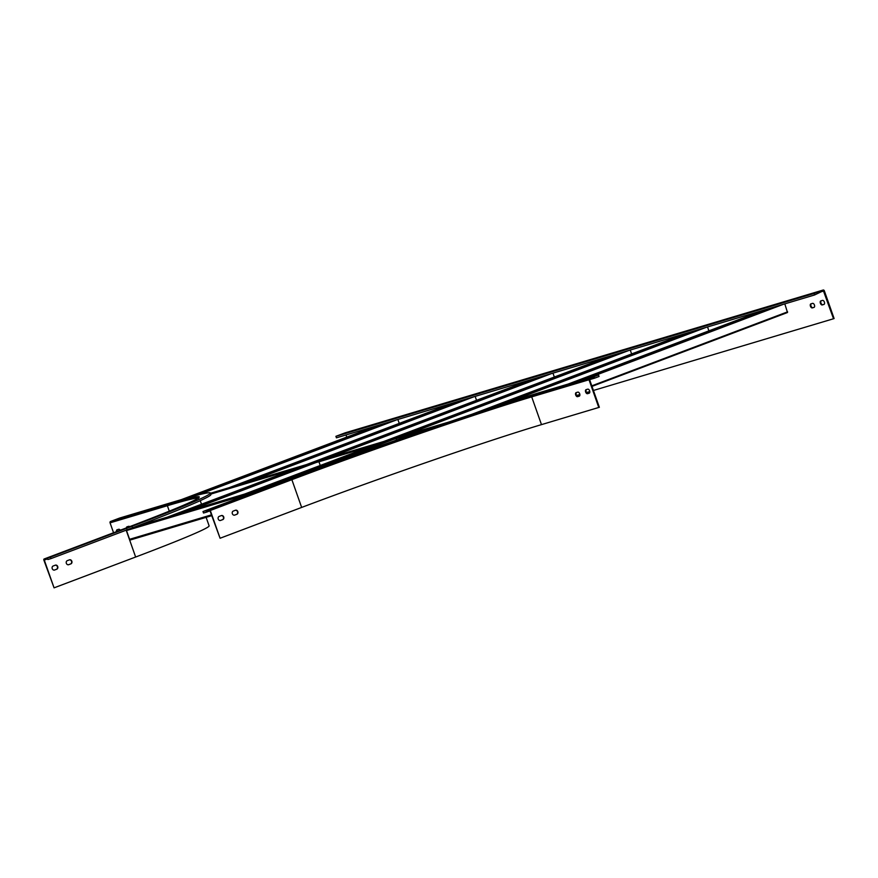 <?xml version="1.0" encoding="UTF-8"?>
<svg xmlns="http://www.w3.org/2000/svg" width="878" height="878" viewBox="0 0 878 878"><rect width="100%" height="100%" fill="white"/><g stroke="black" fill="none" stroke-linecap="round" stroke-linejoin="round"><path stroke-width="1.32" d="M814.586 294.975L814.06 293.482L823.114 290.058A1.097 0.911 -106.6 0 1 824.321 290.772L834.1 318.527L833.529 318.747L823.377 290.739L814.586 294.975L463.793 399.775L239.046 484.7L465.779 399.183M476.534 400.313L475.152 396.384M229.377 487.608L456.176 402.047L336.439 437.826L335.912 436.322L344.955 432.909A1.097 0.911 -106.6 0 1 345.065 432.876M454.189 402.64L229.443 487.564L454.189 402.651M463.793 399.775L456.176 402.047M315.487 462.08L381.162 442.468L244.688 494.04L179.002 513.663L315.487 462.08L316.025 462.563L373.128 445.508M383.17 441.864L390.787 439.593L246.674 493.447L383.17 441.864L383.357 442.402M318.143 461.082L383.785 441.48L384.312 441.908L383.774 441.48L608.75 356.468L383.774 441.48L318.22 461.071M396.56 438.243L395.363 438.023L448.636 422.099L395.363 438.023L620.351 353M396.197 438.616L426.906 429.529M320.261 465.483L318.912 461.696M707.525 326.956L708.897 330.852M554.336 377.024L552.964 373.139M820.842 300.891L822.499 300.397A2.14 1.207 69.3 0 1 824.354 302.032A2.14 1.207 69.3 0 1 823.97 304.414A2.14 1.207 69.3 0 1 823.915 304.436L822.258 304.929A2.14 1.207 69.3 0 1 820.403 303.294A2.14 1.207 69.3 0 1 820.798 300.913A2.14 1.207 69.3 0 1 820.842 300.891M346.766 437.123L346.009 434.961M833.529 318.747L593.429 390.469M589.796 391.555L586.559 392.532M579.853 394.529L576.616 395.495M810.91 303.865L812.567 303.371A2.14 1.207 69.3 0 1 814.422 304.995A2.14 1.207 69.3 0 1 814.027 307.388A2.14 1.207 69.3 0 1 813.983 307.399L812.326 307.893A2.14 1.207 69.3 0 1 810.471 306.268A2.14 1.207 69.3 0 1 810.866 303.876A2.14 1.207 69.3 0 1 810.91 303.865M784.811 303.876L787.5 312.513L591.991 386.386L787.489 312.513M631.622 353.944L630.25 350.048M209.985 510.831L206.659 512.093L206.374 511.281L209.908 510.612L220.082 538.247L210.303 510.491A1.097 0.626 -110.7 0 0 209.348 509.635L202.983 511.534L203.509 513.026L206.659 512.093M221.322 515.595A2.14 1.767 -106.6 0 1 222.463 519.699L220.213 520.544M235.469 510.25A2.14 1.767 -106.6 0 1 236.599 514.354L234.36 515.199M222.858 519.578L220.499 520.467A2.14 1.767 -106.6 0 1 219.083 516.44L221.432 515.551A2.14 1.767 -106.6 0 1 222.858 519.578L222.463 519.699M589.621 379.647L594.593 378.166L594.307 377.364L589.577 379.537L599.356 407.293L541.485 424.623A182.514 6.047 160.6 0 0 301.648 507.429L220.082 538.247M236.994 514.234L234.645 515.123A2.14 1.767 -106.6 0 1 233.219 511.095L235.578 510.206A2.14 1.767 -106.6 0 1 236.994 514.234L236.599 514.354M594.593 378.166L599.07 376.475L598.544 374.972L589.5 378.396L532.2 395.517A1.097 0.911 73.4 0 0 531.706 396.867L541.485 424.623M202.983 511.534L284.549 480.716A195.344 6.464 160.6 0 1 541.243 392.093L598.544 374.972M579.447 396.055L578.141 396.45A2.14 1.207 69.3 0 1 576.352 394.979A2.14 1.207 69.3 0 1 576.506 392.521M589.39 393.092L588.084 393.476A2.14 1.207 69.3 0 1 586.284 392.005A2.14 1.207 69.3 0 1 586.449 389.558M589.5 378.396A1.097 0.911 -106.6 0 0 589.017 379.757L598.785 407.513M577.812 392.137L576.155 392.631A2.14 1.207 -110.7 0 0 576.111 392.642A2.14 1.207 -110.7 0 0 575.727 395.034A2.14 1.207 -110.7 0 0 577.581 396.658L579.239 396.165A2.14 1.207 -110.7 0 0 579.282 396.154A2.14 1.207 -110.7 0 0 579.667 393.761A2.14 1.207 -110.7 0 0 577.812 392.137M587.755 389.163L586.098 389.656A2.14 1.207 -110.7 0 0 586.054 389.678A2.14 1.207 -110.7 0 0 585.659 392.06A2.14 1.207 -110.7 0 0 587.514 393.695L589.171 393.201A2.14 1.207 -110.7 0 0 589.215 393.179A2.14 1.207 -110.7 0 0 589.61 390.798A2.14 1.207 -110.7 0 0 587.755 389.163M177.016 514.256L169.399 516.527L305.884 464.956L313.501 462.684L177.016 514.256M266.649 487.477L256.277 490.572L392.773 439L443.653 423.8M307.026 464.989L306.488 464.572L210.457 493.26L306.488 464.572L531.464 379.559L306.488 464.572L307.026 464.989M264.86 488.014L393.3 439.472L428.991 428.815M130.602 539.904L211.697 515.682L130.602 539.904L129.593 539.311L126.509 530.553L126.915 529.423M210.522 493.447L303.898 465.549L167.413 517.12L135.574 526.635A195.344 6.464 160.6 0 1 133.006 527.601A195.344 6.464 160.6 0 1 132.578 527.766L51.023 558.584L50.496 557.091L44.13 558.99A1.097 0.626 69.3 0 1 44.13 558.99L125.697 528.172A1.097 0.626 -110.7 0 0 125.653 528.183L44.109 559.001A1.097 0.626 69.3 0 0 43.9 560.208L54.074 587.843L135.64 557.025L126.18 530.18M308.562 463.946A0.911 0.757 73.4 0 0 308.474 463.979L533.462 378.967M210.731 494.018L295.842 468.589M54.074 587.843L44.295 560.087L47.588 558.715L47.873 559.527L51.023 558.584M113.558 532.759L110.068 522.838A1.097 0.911 -106.6 0 1 110.551 521.477L119.606 518.064L176.906 500.943A195.344 6.464 160.6 0 1 210.38 493.03L210.907 494.523A195.344 6.464 160.6 0 1 135.574 526.635M117.059 531.431A2.14 1.207 69.3 0 1 117.432 529.675M126.948 527.7A2.14 1.207 69.3 0 1 127.376 526.701M116.5 531.64A2.14 1.207 69.3 0 1 117.037 529.796A2.14 1.207 69.3 0 1 117.081 529.774L118.739 529.28A2.14 1.207 69.3 0 1 120.264 530.224M126.377 527.908A2.14 1.207 69.3 0 1 126.981 526.822A2.14 1.207 69.3 0 1 127.025 526.811L128.682 526.317A2.14 1.207 69.3 0 1 129.692 526.657M210.38 493.03A195.344 6.464 160.6 0 1 132.051 526.273L50.496 557.091M206.121 517.351L209.107 525.834A183.25 6.069 160.6 0 1 135.64 557.025M68.638 564.719L70.986 563.83A2.14 1.767 73.4 0 0 69.571 559.802L67.211 560.691A2.14 1.767 73.4 0 0 68.638 564.719L68.44 564.784M54.491 570.063L56.85 569.174A2.14 1.767 73.4 0 0 55.424 565.147L53.075 566.036A2.14 1.767 73.4 0 0 54.491 570.063L54.293 570.129M69.461 559.846A2.14 1.767 -106.6 0 1 70.591 563.95L68.352 564.795M55.314 565.191A2.14 1.767 -106.6 0 1 56.444 569.295L54.206 570.14M821.193 300.792A2.14 1.207 -110.7 0 0 821.04 303.239A2.14 1.207 -110.7 0 0 822.829 304.71L824.135 304.326M811.25 303.755A2.14 1.207 -110.7 0 0 811.096 306.213A2.14 1.207 -110.7 0 0 812.896 307.684L814.202 307.289M814.06 293.482L335.912 436.322M386.518 422.867L189.758 497.211M183.217 499.077L378.901 425.139M399.26 423.405L397.877 419.464M541.078 376.684L308.474 463.979M569.91 383.532L765.298 309.704M772.914 307.421L577.526 381.261M618.353 353.604L385.804 440.877A0.911 0.757 -106.6 0 1 385.848 440.866A0.911 0.757 -106.6 0 0 385.76 440.888L610.737 355.875M396.702 440.021L396.23 438.693M695.639 330.512L488.497 408.786M475.81 412.978L688.023 332.784M249.396 481.627L474.361 396.615M318.955 461.784L371.932 445.958M823.762 290.991L818.812 292.462M301.648 507.429L291.869 479.673L210.303 510.491M589.017 379.757L531.706 396.867A182.514 6.047 160.6 0 0 291.869 479.673A1.097 0.626 -110.7 0 0 290.903 478.817L209.348 509.635M290.903 478.817A183.612 6.08 160.6 0 1 532.2 395.517M588.084 393.476L587.514 393.695M578.141 396.45L577.581 396.658M210.753 494.105L294.657 469.039M211.411 514.87L129.593 539.311M251.284 493.282L126.509 530.553M264.058 488.453L133.006 527.601M187.585 511.095L316.025 462.563M326.682 458.535L551.647 373.534M169.289 511.183L167.369 505.717L110.068 522.838M198.187 498.089A182.514 6.047 160.6 0 0 167.369 505.717A1.097 0.911 -106.6 0 1 167.852 504.367L110.551 521.477M167.852 504.367A183.612 6.08 160.6 0 1 125.697 528.172M44.295 560.087L47.621 558.825M132.051 526.273L132.578 527.766M823.114 290.058L344.955 432.909M822.258 304.929L822.829 304.71M812.326 307.893L812.896 307.684M191.338 496.772L388.504 422.263M376.914 425.731L181.373 499.615L376.903 425.731M197.506 495.115L397.086 419.706M318.088 461.104L543.065 376.091M763.311 310.296L567.923 384.125L763.311 310.296M579.513 380.657L774.912 306.828M588.095 378.1L783.483 304.271M591.794 385.837L787.61 311.844M403.968 435.444L628.922 350.443M385.76 440.888L393.377 438.616M491.636 407.754L697.626 329.919M686.036 333.377L472.32 414.131L686.025 333.388M504.455 403.595L706.208 327.351M316.113 461.696L308.518 463.957M167.402 517.12L303.887 465.549M200.239 500.658L201.501 504.235M198.647 498.331L198.691 497.661C195.794 500.559 171.451 510.733 125.675 528.183M823.158 290.036L345.01 432.887M244.688 494.04L381.162 442.468"/></g></svg>
